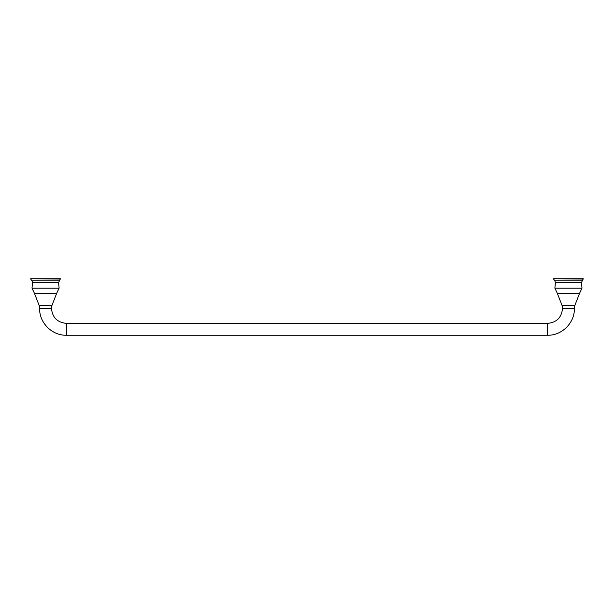 <?xml version="1.0" encoding="UTF-8"?>
<svg xmlns="http://www.w3.org/2000/svg" width="614" height="614" viewBox="0 0 614 614"><rect width="100%" height="100%" fill="white"/><g stroke="black" fill="none" stroke-linecap="round" stroke-linejoin="round"><path stroke-width="0.92" d="M568.441 305.534L574.804 305.534L579.585 293.285L557.297 293.285L562.079 305.534L568.441 305.534M583.3 279.025L553.582 278.756L583.3 278.756L581.45 282.563L582.011 288.119L579.585 293.285M553.582 279.025L554.81 280.775L582.072 280.775M554.81 280.775L555.44 282.563L581.45 282.563M45.559 305.534L51.921 305.534L56.703 293.285L34.415 293.285L39.196 305.534L45.559 305.534M60.418 279.025L30.7 278.756L60.418 278.756L58.56 282.563L59.128 288.119L56.703 293.285M30.7 279.025L31.928 280.775L59.19 280.775M31.928 280.775L32.55 282.563L58.56 282.563M51.499 305.534L51.499 308.504C52.382 317.53 57.332 322.48 66.35 323.363L547.65 323.363C556.668 322.48 561.618 317.53 562.501 308.504L562.501 305.534M555.44 282.563L554.872 288.119L582.011 288.119M32.55 282.563L31.989 288.119L59.128 288.119M562.501 308.504L574.382 308.504L574.382 305.534M547.65 323.363L547.65 335.244C561.933 335.612 574.75 322.795 574.382 308.504M66.35 323.363L66.35 335.244L547.65 335.244M51.499 308.504L39.618 308.504C39.25 322.795 52.067 335.612 66.35 335.244M554.872 288.119L557.297 293.285M31.989 288.119L34.415 293.285M39.618 308.504L39.618 305.534"/></g></svg>
